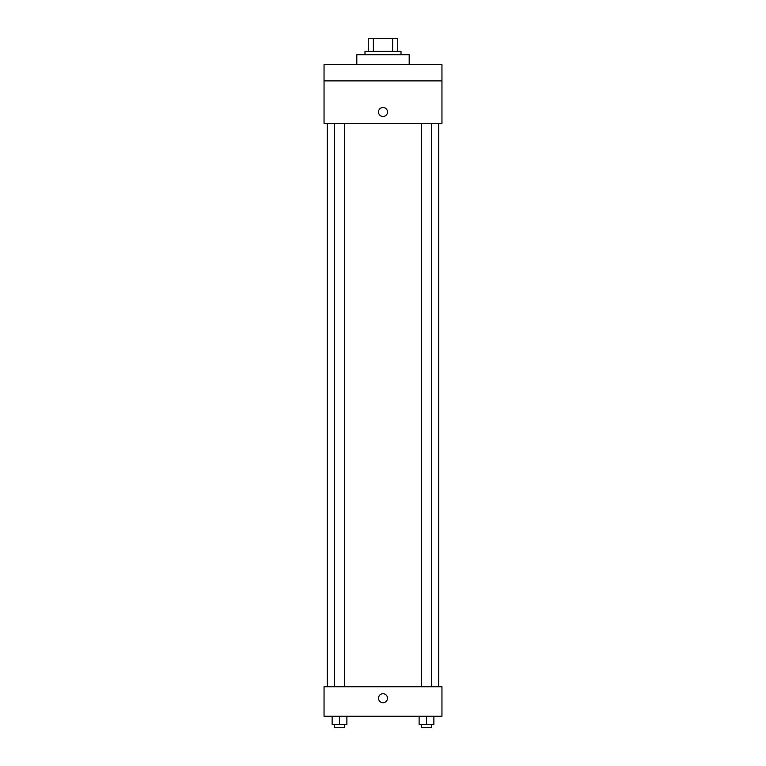 <?xml version="1.0" encoding="UTF-8"?>
<svg xmlns="http://www.w3.org/2000/svg" width="766" height="766" viewBox="0 0 766 766"><rect width="100%" height="100%" fill="white"/><g stroke="black" fill="none" stroke-linecap="round" stroke-linejoin="round"><path stroke-width="1.15" d="M373.387 51.399L373.387 38.3L368.264 38.3L368.264 51.399L368.264 38.3M373.387 38.3L397.736 38.3L397.736 51.399M392.613 51.399L392.613 38.3M364.989 54.673L364.989 51.399L401.011 51.399L401.011 54.673M409.197 64.497L409.197 54.673L356.803 54.673L356.803 64.497M324.047 64.497L441.953 64.497L441.953 80.88L324.047 80.88L324.047 64.497M441.953 80.88L441.953 123.45L324.047 123.45L324.047 80.88M383 116.489A4.5 4.5 0 0 1 379.103 109.739A4.5 4.5 0 0 1 386.897 109.739A4.5 4.5 0 0 1 383 116.489M324.047 686.757L441.953 686.757L441.953 716.239L324.047 716.239L324.047 686.757M383 702.728A4.5 4.5 0 0 1 379.103 695.968A4.5 4.5 0 0 1 386.897 695.968A4.5 4.5 0 0 1 383 702.728M419.126 716.239L419.126 724.425L433.862 724.425L433.862 716.239L433.862 724.425M426.49 724.425L426.49 716.239M431.402 724.425L431.402 727.7L421.578 727.7L421.578 724.425M332.138 716.239L332.138 724.425L346.874 724.425L346.874 716.239L346.874 724.425M339.51 724.425L339.51 716.239M344.422 724.425L344.422 727.7L334.598 727.7L334.598 724.425M438.679 686.757L438.679 123.45M327.321 686.757L327.321 123.45M421.578 123.45L421.578 686.757M431.402 123.45L431.402 686.757M344.422 686.757L344.422 123.45M334.598 686.757L334.598 123.45"/></g></svg>
